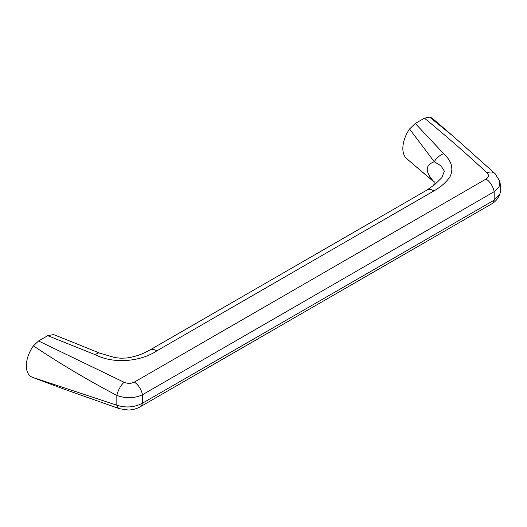 <?xml version="1.0" encoding="UTF-8"?>
<svg xmlns="http://www.w3.org/2000/svg" width="527" height="527" viewBox="0 0 527 527"><rect width="100%" height="100%" fill="white"/><g stroke="black" fill="none" stroke-linecap="round" stroke-linejoin="round"><path stroke-width="0.79" d="M33.399 345.864C59.874 363.571 87.686 380.092 116.842 395.421L116.829 405.204L32.542 377.352A23.919 13.807 120 0 1 32.41 377.299L63.82 389.078L119.497 408.715A12.477 6.192 -71 0 1 116.829 405.204C125.907 408.076 134.444 407.411 142.448 403.214L142.442 394.756A12.477 7.207 -120 0 0 134.359 382.095C131.157 383.676 127.745 383.742 124.115 382.292L38.557 340.976L33.399 345.864A23.919 13.807 120 0 0 32.41 377.299M119.622 408.754A12.477 6.192 -71 0 1 119.497 408.715L128.357 410.013C129.53 410.105 135.248 409.65 140.077 406.884A12.477 7.207 -120 0 0 142.448 403.214L494.168 200.155L494.155 191.69L499.115 186.657L499.609 180.814M499.748 194.074C498.351 198.317 495.69 201.571 491.757 203.837A12.477 7.207 -120 0 0 491.783 203.824L140.063 406.89A12.477 7.207 -120 0 0 140.077 406.884M491.783 203.824A12.477 7.207 -120 0 0 494.168 200.155L499.728 194.153C501.058 191.301 501.012 186.848 499.616 180.807M124.115 382.292A12.477 5.362 -65.3 0 0 116.842 395.421C125.907 398.675 134.438 398.452 142.442 394.756L494.155 191.69A12.477 7.207 -120 0 0 486.072 179.028L134.359 382.095M499.616 180.82L494.879 173.469L452.877 135.979L429.61 117.113A23.919 13.807 -60 0 1 432.95 118.832L451.468 134.767M421.185 171.091L406.574 158.522A23.919 13.807 -60 0 1 409.551 129.003L434.274 161.769L440.961 165.788L444.36 171.15L441.876 177.586L434.788 184.549L427.127 189.964A12.477 7.207 60 0 1 433.886 190.906C440.987 186.907 446.376 182.151 450.045 176.657C453.773 168.686 451.665 161.031 443.708 153.693L415.283 123.476L409.545 129.003M429.61 117.113L424.452 118.18L415.283 123.476M434.162 181.934L433.747 181.552A12.477 9.025 129.9 0 0 434.176 182.052M443.708 153.693A12.477 8.215 -44.4 0 0 434.274 161.769C425.065 165.03 424.894 171.624 433.747 181.552L418.596 168.864M99.689 353.116A12.477 4.934 112.6 0 0 99.669 353.103A12.477 4.934 112.6 0 0 95.42 354.77C114.787 364.658 141.631 361.054 156.743 350.916A12.477 7.207 60 0 0 149.971 349.961C145.511 352.385 138.482 356.278 126.816 357.985L120.835 358.228M58.629 336.549L53.464 334.586L47.733 335.679L95.42 354.77M56.606 335.778L54.097 334.803A23.919 13.807 120 0 0 53.477 334.592M38.557 340.976L47.733 335.679M149.971 349.968L427.107 189.964A12.477 7.207 60 0 1 427.12 189.957M495.176 173.745A12.477 7.925 132.6 0 0 494.886 173.455A12.477 7.925 132.6 0 0 486.981 172.79C489.142 175.089 488.839 177.171 486.072 179.028M156.743 350.916L433.886 190.906M424.452 118.18C446.158 136.025 467.001 154.233 486.981 172.79M421.264 171.176L434.182 182.111M433.451 185.939C434.215 183.811 434.38 182.158 433.945 180.972M126.658 357.998L120.835 358.208M99.669 353.103L115.044 357.635L121.111 358.235M58.655 336.562L99.669 353.11"/></g></svg>
